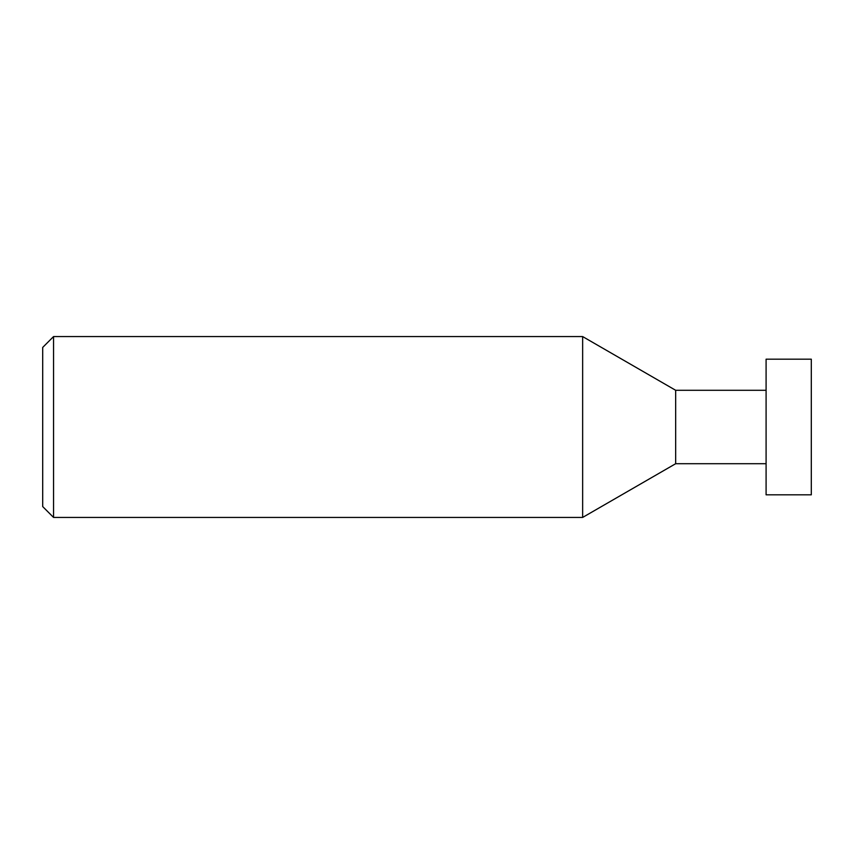 <?xml version="1.0" encoding="UTF-8"?>
<svg xmlns="http://www.w3.org/2000/svg" width="854" height="854" viewBox="0 0 854 854"><rect width="100%" height="100%" fill="white"/><g stroke="black" fill="none" stroke-linecap="round" stroke-linejoin="round"><path stroke-width="1.28" d="M582.641 427L582.641 336.572L53.546 336.572L53.546 517.428L582.641 517.428L582.641 427M766.091 463.711L675.663 463.711L675.663 390.289L582.641 336.572M53.546 336.572L42.7 347.429L42.7 506.571L53.546 517.428M766.091 359.182L766.091 494.818L811.3 494.818L811.3 359.182L766.091 359.182M766.091 390.289L675.663 390.289M675.663 463.711L582.641 517.428"/></g></svg>
